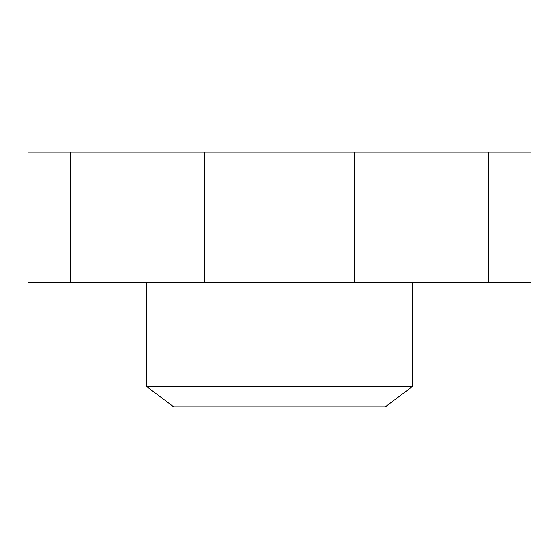 <?xml version="1.0" encoding="UTF-8"?>
<svg xmlns="http://www.w3.org/2000/svg" width="559" height="559" viewBox="0 0 559 559"><rect width="100%" height="100%" fill="white"/><g stroke="black" fill="none" stroke-linecap="round" stroke-linejoin="round"><path stroke-width="0.84" d="M146.584 386.465L173.597 406.826L385.403 406.826L412.416 386.465L146.584 386.465L146.584 282.602M488.3 152.174L27.95 152.174L27.95 282.602L531.05 282.602L531.05 152.174L488.3 152.174L488.3 282.602M204.622 152.174L204.622 282.602M70.7 152.174L70.7 282.602M354.378 152.174L354.378 282.602M412.416 282.602L412.416 386.465"/></g></svg>
